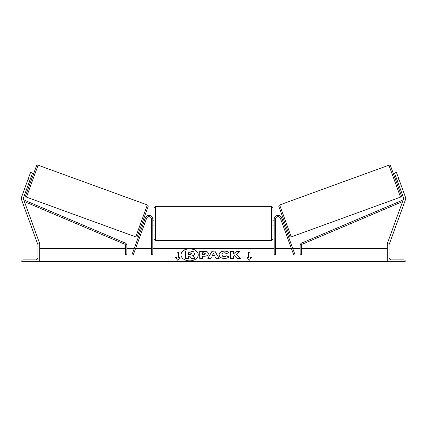 <?xml version="1.0" encoding="UTF-8"?>
<svg xmlns="http://www.w3.org/2000/svg" width="427" height="427" viewBox="0 0 427 427"><rect width="100%" height="100%" fill="white"/><g stroke="black" fill="none" stroke-linecap="round" stroke-linejoin="round"><path stroke-width="0.64" d="M146.562 218.373L133.454 254.385L132.253 253.948L145.361 217.935A3.832 3.832 0 0 1 152.797 219.243L152.797 254.77L151.521 254.77L151.521 219.243A2.557 2.557 0 0 0 146.562 218.373M29.874 180.274L27.952 179.575L30.573 172.375L32.495 173.074L23.517 197.738A2.044 2.044 0 0 0 23.517 199.137L39.7 243.603L39.22 243.78M27.952 179.575L21.596 197.039A4.089 4.089 0 0 0 21.596 199.836L37.779 244.303L38.227 244.143M21.809 261.671L39.7 261.671L39.7 243.78L39.065 243.78A1.148 1.148 0 0 0 37.912 244.933L37.912 257.582A2.3 2.3 0 0 1 35.612 259.883L22.962 259.883A1.148 1.148 0 0 0 21.809 261.03L21.809 261.671M154.078 223.332L154.078 207.618L155.353 206.337L155.353 240.332L154.078 239.051L154.078 223.332M272.922 207.618L272.922 239.051L271.647 240.332L271.647 206.337L272.922 207.618M152.797 221.506L152.797 225.157M274.203 221.506L274.203 225.157M38.088 165.18L26.463 197.125A1.276 1.276 0 0 1 25.7 195.486L36.45 165.943A1.276 1.276 0 0 1 38.088 165.18L147.368 204.955A1.276 1.276 0 0 1 148.132 206.593L137.377 236.131A1.276 1.276 0 0 1 135.743 236.894L147.368 204.955M26.463 197.125L135.743 236.894M28.999 182.676L30.2 183.114M30.749 177.872L31.95 178.31M29.249 181.993L30.498 178.561M141.881 223.764L143.082 224.202M143.333 223.513L144.582 220.081M143.627 218.96L144.828 219.398M394.505 173.074L396.427 172.375L394.505 173.074L403.483 197.738A2.044 2.044 0 0 1 403.483 199.137L387.3 243.603L387.78 243.78M397.126 180.274L399.048 179.575L405.404 197.039A4.089 4.089 0 0 1 405.404 199.836L389.221 244.303L388.773 244.143M399.048 179.575L396.427 172.375M388.912 165.18A1.276 1.276 0 0 1 390.55 165.943L401.3 195.486A1.276 1.276 0 0 1 400.537 197.125L291.257 236.894L279.632 204.955L388.912 165.18L400.537 197.125M291.257 236.894A1.276 1.276 0 0 1 289.623 236.131L278.868 206.593A1.276 1.276 0 0 1 279.632 204.955M398.001 182.676L396.8 183.114M396.251 177.872L395.05 178.31M397.75 181.993L396.502 178.561M285.119 223.764L283.918 224.202M283.373 218.96L282.172 219.398M283.667 223.513L282.418 220.081M405.191 261.671L387.3 261.671L387.3 243.78L387.935 243.78A1.148 1.148 0 0 1 389.088 244.933L389.088 257.582A2.3 2.3 0 0 0 391.388 259.883L404.038 259.883A1.148 1.148 0 0 1 405.191 261.03L405.191 261.671M280.438 218.373L293.546 254.385L294.747 253.948L281.639 217.935A3.832 3.832 0 0 0 274.203 219.243L274.203 254.77L275.479 254.77L275.479 219.243A2.557 2.557 0 0 1 280.438 218.373M125.565 245.392L125.565 254.77L126.84 254.77L126.84 245.392A2.557 2.557 0 0 0 125.287 243.043L24.91 200.412L24.408 201.587L124.785 244.217A1.276 1.276 0 0 1 125.565 245.392M301.435 245.392L301.435 254.77L300.16 254.77L300.16 245.392A2.557 2.557 0 0 1 301.713 243.043L402.09 200.412L402.592 201.587L302.215 244.217A1.276 1.276 0 0 0 301.435 245.392M198.251 254.86A8.62 6.095 0 0 0 189.636 248.856A8.62 6.095 0 0 0 181.016 254.86M189.636 248.674A8.62 6.095 0 0 0 181.011 254.77A8.62 6.095 0 0 0 189.636 260.865A8.62 6.095 0 0 0 198.256 254.77A8.62 6.095 0 0 0 189.636 248.674M387.3 248.381L301.435 248.381M300.16 248.381L292.719 248.381M291.358 248.381L275.479 248.381M274.203 248.381L152.797 248.381M151.521 248.381L135.642 248.381M134.281 248.381L126.84 248.381M125.565 248.381L39.7 248.381M387.3 261.03L39.7 261.03M178.486 257.481L178.486 252.058L176.949 252.058L176.949 257.481L175.417 257.481L177.717 260.294L180.018 257.481L178.486 257.481L179.868 257.657M228.893 256.835C228.034 257.849 226.523 258.394 224.367 258.468C221.149 258.303 219.393 257.054 219.094 254.732L219.094 254.711C219.345 252.405 221.138 251.151 224.485 250.953C226.523 251.012 227.965 251.514 228.824 252.458L226.689 253.627L224.453 252.779C222.926 252.891 222.115 253.526 222.013 254.689L222.013 254.711C222.115 255.896 222.926 256.542 224.453 256.643L226.764 255.762L228.893 256.835M215.421 257.043L211.461 257.043L210.741 258.324L207.816 258.324L212.144 251.087L214.856 251.087L219.184 258.324L216.163 258.324L215.421 257.043M208.333 253.638L208.333 253.654C208.141 255.378 206.673 256.243 203.935 256.259L202.537 256.259L202.537 258.324L199.703 258.324L199.703 251.097L204.085 251.097C206.791 251.14 208.211 251.989 208.333 253.638M236.894 251.097L233.377 254.028L233.377 251.097L230.543 251.097L230.543 258.324L233.377 258.324L233.377 256.456L234.412 255.64L236.985 258.324L240.385 258.324L236.382 254.204L240.257 251.097L236.894 251.097L233.377 254.028M246.982 257.481L248.514 257.481L248.514 252.058L250.051 252.058L250.051 257.481L251.583 257.481L249.283 260.294L246.982 257.481M39.7 261.671L387.3 261.671M191.638 258.447L194.915 258.266L191.638 258.447L189.577 256.072L188.328 256.072L188.328 258.447L185.489 258.447L185.489 251.017L190.335 251.017L193.671 251.807L194.579 253.691C194.515 254.796 193.81 255.538 192.47 255.917M189.577 256.248L188.328 256.248M188.328 258.266L185.489 258.266M191.638 258.266L189.577 256.072M194.579 253.515C194.515 254.615 193.81 255.357 192.47 255.736L194.915 258.266M207.928 258.324L212.144 251.087M212.144 251.268L214.856 251.087M214.856 251.268L219.072 258.324M212.331 255.49L214.61 255.672L213.479 253.451L212.331 255.49L214.61 255.49M202.537 256.44L202.537 258.324M199.703 258.324L199.703 251.279L204.085 251.279C206.791 251.322 208.211 252.17 208.333 253.814M202.537 254.689L203.876 254.871L205.499 253.932L203.866 252.779L202.537 252.779L202.537 254.689L203.876 254.689L205.499 253.75M219.094 254.892C219.345 252.587 221.138 251.332 224.485 251.129C226.523 251.188 227.965 251.695 228.824 252.64M226.764 255.762L224.453 256.824C222.926 256.723 222.115 256.077 222.013 254.892L222.013 254.711M226.764 255.944L228.771 256.958M240.209 258.324L236.382 254.204M233.377 258.324L233.377 256.638M233.377 251.279L230.543 251.279L230.543 258.324M240.027 251.279L236.894 251.279M247.132 257.657L248.514 257.481M248.514 252.24L250.051 252.24M251.434 257.657L250.051 257.481M175.566 257.657L176.949 257.481M178.486 252.24L176.949 252.24M190.191 252.757L188.328 252.757L188.328 254.497L190.202 254.497L191.728 253.638L190.191 252.757L188.328 252.939L188.328 254.497M191.728 253.798L190.191 252.939M387.3 261.484L39.7 261.484M271.647 206.337L155.353 206.337M154.078 220.78L152.797 220.78M272.922 220.78L274.203 220.78M274.203 225.888L272.922 225.888M154.078 225.888L152.797 225.888M271.647 240.332L155.353 240.332"/></g></svg>
